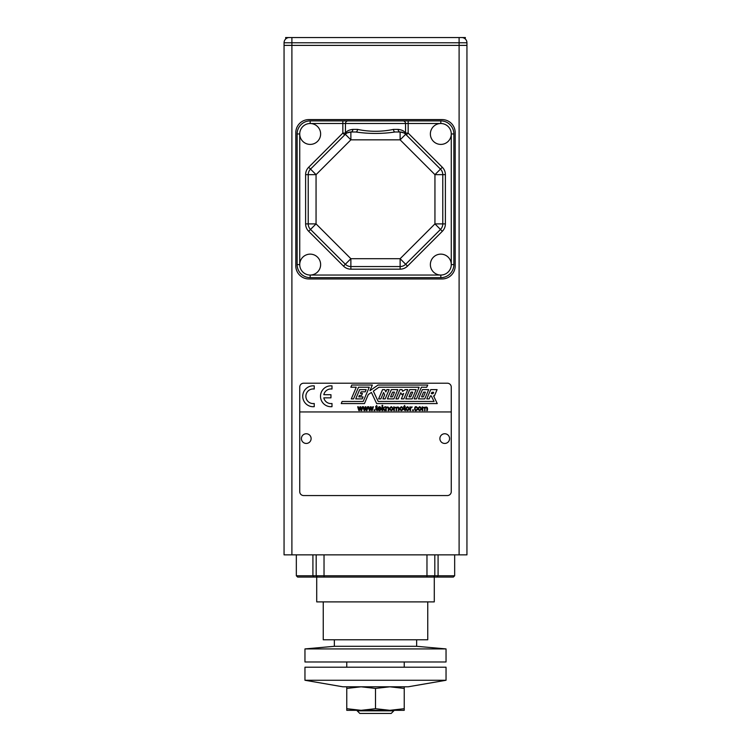 <?xml version="1.0" encoding="UTF-8"?>
<svg xmlns="http://www.w3.org/2000/svg" width="751" height="751" viewBox="0 0 751 751"><rect width="100%" height="100%" fill="white"/><g stroke="black" fill="none" stroke-linecap="round" stroke-linejoin="round"><path stroke-width="1.13" d="M304.962 680.265L342.841 686.799L408.159 686.799L446.038 680.265L446.038 667.207L304.962 667.207L304.962 680.265L446.038 680.265M346.765 686.799L346.765 688.423L361.128 686.799L375.5 688.423L389.872 686.799L404.235 688.423L404.235 686.799M346.765 708.7L346.765 710.315L404.235 710.315L404.235 708.7L389.872 710.315L375.5 708.7L361.128 710.315L346.765 708.7L346.765 688.423M375.5 708.7L375.5 688.423M404.235 708.7L404.235 688.423M357.213 710.315L357.213 710.84L393.787 710.84L393.787 710.315M393.787 710.84L391.177 713.45L359.823 713.45L357.213 710.84M375.5 661.978L446.038 661.978L446.038 648.92L304.962 648.92L304.962 661.978L375.5 661.978M304.962 648.92L334.355 646.301L416.645 646.301L446.038 648.92M427.751 601.889L427.751 639.777L323.249 639.777L323.249 601.889M434.285 577.068L434.285 601.889L316.715 601.889L316.715 577.068M434.81 554.858L434.81 575.764L454.665 575.764L453.36 577.068L297.64 577.068L296.335 575.764L316.19 575.764L316.19 554.858M317.495 577.068L316.19 575.764L434.81 575.764L433.505 577.068M291.895 554.858L284.056 554.858L284.056 45.389L291.895 45.389L291.895 554.858L459.105 554.858L459.105 45.389L466.944 45.389L466.944 554.858L459.105 554.858M291.895 45.389L459.105 45.389L459.105 42.779L291.895 42.779L291.895 45.389M284.056 45.389L284.056 42.779A5.229 5.229 0 0 1 289.285 37.55L461.715 37.55A5.229 5.229 0 0 1 463.367 37.813A5.229 5.229 0 0 0 461.715 37.55L465.376 37.55L465.179 38.855A5.229 5.229 0 0 1 466.944 42.779L466.944 45.389M285.821 38.855L285.821 38.855A5.229 5.229 0 0 0 284.056 42.779A5.229 5.229 0 0 1 289.285 37.55A5.229 5.229 0 0 0 287.633 37.813A5.229 5.229 0 0 1 289.285 37.55L291.895 37.55L291.895 42.779L284.056 42.779A5.229 5.229 0 0 1 285.821 38.855L285.624 37.55L289.285 37.55M465.179 38.855A5.229 5.229 0 0 1 466.944 42.779A5.229 5.229 0 0 0 461.715 37.55A5.229 5.229 0 0 1 466.944 42.779L459.105 42.779L459.105 37.55M299.733 411.942L299.733 491.633A3.915 3.915 0 0 0 303.648 495.557L447.352 495.557A3.915 3.915 0 0 0 451.267 491.633L451.267 411.942L299.733 411.942L299.733 387.131A3.915 3.915 0 0 1 303.648 383.207L447.352 383.207A3.915 3.915 0 0 1 451.267 387.131L451.267 411.942M419.715 406.685C421.987 408.197 421.987 409.52 419.715 410.637C417.396 409.492 417.396 408.168 419.715 406.685M412.646 409.821L413.379 409.821L413.379 410.553L412.646 410.553L412.646 409.821M407.53 406.685C409.802 408.197 409.802 409.52 407.53 410.637C405.221 409.492 405.221 408.168 407.53 406.685M401.447 406.685C403.709 408.206 403.709 409.52 401.447 410.637C399.138 409.502 399.138 408.178 401.447 406.685M391.309 406.685C393.58 408.206 393.58 409.53 391.309 410.637C388.999 409.502 388.999 408.178 391.309 406.685M385.038 406.77L383.592 408.168L385.188 410.553L384.399 410.553L383.141 408.619L382.691 410.553L382.043 410.553L382.043 405.324L382.691 405.324L382.691 408.3L385.038 406.77M376.711 407.267L377.434 410.544C375.988 410.262 375.528 409.173 376.063 407.267L375.594 406.77L376.711 405.437L376.711 406.77L377.349 406.77L376.711 407.267M371.923 409.68L372.778 406.77L373.407 406.77L372.224 410.553L371.548 410.553L370.806 407.643L370.046 410.553L369.37 410.553L368.206 406.77L368.872 406.77L369.699 409.764L370.496 406.77L371.163 406.77L371.923 409.68M361.381 409.68L362.235 406.77L362.864 406.77L361.682 410.553L361.015 410.553L360.264 407.643L359.504 410.553L358.828 410.553L357.673 406.77L358.34 406.77L359.156 409.764L359.964 406.77L360.621 406.77L361.381 409.68M400.771 392.764L398.161 398.894L395.946 398.894L399.879 389.628L402.095 389.628L402.63 391.318L405.287 389.628L407.755 389.628L403.822 398.894L401.353 398.894L403.681 393.411L401.907 394.641L400.771 392.764M391.337 389.628L387.403 398.894L393.871 398.894L397.805 389.628L391.337 389.628M351.787 385.038L350.858 387.206L356.265 387.206L351.299 398.894L353.552 398.894L358.509 387.206L369.267 387.206L363.212 401.475L342.118 401.475L341.236 403.569L364.46 403.569L368.29 394.557L371.416 392.435L376.636 403.569L437.251 403.578L433.552 395.899L434.388 395.899L437.091 389.628L430.708 389.628L426.775 398.894L429.159 398.894L430.445 395.843L431.234 395.843L434.05 401.456L378.185 401.456L373.35 391.149L378.926 387.216L419.114 387.206L414.158 398.894L416.458 398.894L421.414 387.206L426.699 387.263L427.732 385.047L378.063 385.047L369.952 390.661L372.327 385.038L351.787 385.038M366.159 389.628L359.654 389.628L355.721 398.894L362.226 398.894L363.08 396.904L358.771 396.866L359.41 395.43L361.588 395.43L362.442 393.411L360.32 393.411L361.118 391.825L365.221 391.825L366.159 389.628M383.545 392.548L380.841 398.894L378.617 398.894L382.55 389.628L384.775 389.628L385.845 391.919L386.812 389.628L389.121 389.628L385.188 398.894L382.879 398.894L384.643 394.754L383.545 392.548M409.699 389.628L405.765 398.894L412.205 398.894L416.138 389.628L409.699 389.628M428.68 389.628L424.747 398.894L418.457 398.894L422.391 389.628L428.68 389.628M366.648 409.68L367.511 406.77L368.14 406.77L366.948 410.553L366.281 410.553L365.54 407.643L364.77 410.553L364.104 410.553L362.94 406.77L363.606 406.77L364.432 409.764L365.23 406.77L365.887 406.77L366.648 409.68M374.092 409.821L374.824 409.821L374.824 410.553L374.092 410.553L374.092 409.821M380.597 409.333L381.255 409.417C379.687 411.219 378.523 410.975 377.791 408.694C378.973 406 380.137 406.047 381.283 408.826L378.448 408.826C379.002 410.346 379.724 410.515 380.597 409.333M386.286 407.305L386.305 407.305C388.474 406.469 389.3 407.549 388.793 410.553L388.154 410.553C389.178 406.591 385.357 406.685 386.352 410.553L385.714 410.553L385.714 406.77L386.286 407.305M394.406 407.295L396.612 407.352C398.715 406.507 399.494 407.577 398.95 410.553L398.312 410.553C399.316 406.713 395.815 406.695 396.706 410.553L396.059 410.553C397.054 406.751 393.693 406.516 394.453 410.553L393.815 410.553L393.815 406.77L394.406 407.295M404.705 407.267L405.437 410.544C404.029 410.281 403.569 409.192 404.066 407.267L403.597 406.77L404.705 405.437L404.705 406.77L405.352 406.77L404.705 407.267M410.619 407.342L412.092 406.882L411.877 407.483C410.666 407.718 410.262 408.751 410.675 410.553L410.037 410.553L410.037 406.77L410.619 407.342M416.927 407.971C414.299 404.808 414.824 412.825 416.974 409.164L417.612 409.239C413.651 414.543 413.717 402.996 417.547 407.877L416.927 407.971M422.813 407.295L425.019 407.352C427.122 406.507 427.91 407.577 427.357 410.553L426.718 410.553C427.723 406.713 424.231 406.695 425.113 410.553L424.475 410.553C425.46 406.751 422.1 406.516 422.86 410.553L422.222 410.553L422.222 406.77L422.813 407.295M419.715 410.112C423.677 406.929 415.754 406.967 419.715 410.112M407.53 410.112C411.501 406.929 403.578 406.967 407.53 410.112M401.447 410.112C405.409 406.92 397.486 406.976 401.447 410.112M391.309 410.112C395.27 406.929 387.347 406.967 391.309 410.112M378.476 408.291L380.616 408.291C379.893 406.882 379.18 406.882 378.476 408.291M423.376 396.885L425.395 392.125L423.555 392.125L421.536 396.885L423.376 396.885M408.985 396.885L410.713 396.885L412.731 392.125L411.004 392.125L408.985 396.885M390.548 396.885L392.473 396.885L394.491 392.125L392.566 392.125L390.548 396.885M431.318 393.674L433.055 393.674L433.637 392.294L431.909 392.294L431.318 393.674M314.237 403.512L314.237 406.666A10.448 10.448 0 0 1 302.747 396.791A10.448 10.448 0 0 1 314.237 385.873L314.237 389.027A7.313 7.313 0 0 0 305.892 396.791A7.313 7.313 0 0 0 314.237 403.512M331.998 385.873L331.998 389.027A7.313 7.313 0 0 0 323.812 394.707L330.956 394.707L330.956 397.842L323.812 397.842A7.313 7.313 0 0 0 331.998 403.512L331.998 406.666A10.448 10.448 0 0 1 320.517 396.791A10.448 10.448 0 0 1 331.998 385.873M439.889 438.593A4.844 4.844 0 0 0 444.733 443.447A4.844 4.844 0 0 0 449.586 438.593A4.844 4.844 0 0 0 444.733 433.749A4.844 4.844 0 0 0 439.889 438.593M301.414 438.593A4.844 4.844 0 0 0 306.267 443.447A4.844 4.844 0 0 0 311.111 438.593A4.844 4.844 0 0 0 306.267 433.749A4.844 4.844 0 0 0 301.414 438.593M295.81 132.655L295.81 265.901A13.067 13.067 0 0 0 308.877 278.959L442.123 278.959A13.067 13.067 0 0 0 455.19 265.901L455.19 132.655A13.067 13.067 0 0 0 442.123 119.587L308.877 119.587A13.067 13.067 0 0 0 295.81 132.655M398.096 120.892L440.818 120.892A13.067 13.067 0 0 1 453.876 133.96L453.876 264.596A13.067 13.067 0 0 1 440.818 277.654L310.182 277.654A13.067 13.067 0 0 1 297.124 264.596L297.124 133.96A13.067 13.067 0 0 1 310.182 120.892L342.841 120.892L342.841 123.511L310.182 123.511A10.448 10.448 0 0 0 301.132 139.179A10.448 10.448 0 0 0 319.231 139.179A10.448 10.448 0 0 0 310.182 123.511L310.182 120.892A13.067 13.067 0 0 0 297.124 133.96L299.733 133.96L299.733 264.596L297.124 264.596A13.067 13.067 0 0 0 310.182 277.654L310.182 275.044L440.818 275.044L440.818 277.654A13.067 13.067 0 0 0 453.876 264.596L451.267 264.596L451.267 133.96L453.876 133.96A13.067 13.067 0 0 0 440.818 120.892L342.841 120.892M403.709 132.871L400.123 131.998L400.123 139.836L405.662 134.298L440.48 169.116L434.942 174.654L400.123 139.836L350.877 139.836L350.877 131.998L355.908 131.998A2.61 1.568 90 0 0 357.476 129.388C369.492 131.913 381.517 131.913 393.524 129.388L398.152 129.388C401.663 129.857 403.935 130.881 404.949 132.448L405.549 133.096L405.549 123.511A2.61 2.61 0 0 0 402.93 120.892A2.61 2.61 0 0 1 405.549 123.511L345.451 123.511A2.61 2.61 0 0 1 348.07 120.892A2.61 2.61 0 0 0 345.451 123.511A2.61 2.61 0 0 1 348.07 120.892M355.908 131.998C368.966 133.922 382.024 133.922 395.092 131.998L400.123 131.998A2.61 1.971 90 0 1 398.152 129.388M440.818 120.892L440.818 123.511A10.448 10.448 0 0 0 431.769 139.179A10.448 10.448 0 0 0 449.868 139.179A10.448 10.448 0 0 0 440.818 123.511L408.159 123.511L408.159 133.096L442.33 167.266A10.448 10.448 0 0 1 445.39 174.654L445.39 223.892A10.448 10.448 0 0 1 442.33 231.289L407.511 266.107A10.448 10.448 0 0 1 400.123 269.168L400.123 266.549L350.877 266.549A7.839 7.839 0 0 1 345.338 264.258L310.52 229.44A7.839 7.839 0 0 1 308.22 223.892L305.61 223.892L305.61 174.654L308.22 174.654A7.839 7.839 0 0 1 310.52 169.116A7.839 7.839 0 0 0 308.22 174.654L316.058 174.654L316.058 223.892L308.22 223.892L308.22 174.654A7.839 7.839 0 0 1 310.52 169.116L308.67 167.266L342.841 133.096L342.841 123.511L345.451 123.511L345.451 133.096L346.051 132.448A2.61 2.516 -135 0 1 345.338 134.298L350.877 139.836L316.058 174.654L310.52 169.116L345.338 134.298A7.839 7.839 0 0 1 350.877 131.998L347.291 132.871M445.39 174.654L442.78 174.654L442.78 223.892L434.942 223.892L434.942 174.654L442.78 174.654A7.839 7.839 0 0 0 440.48 169.116L442.33 167.266M405.662 134.298A7.839 7.839 0 0 0 400.123 131.998A7.839 7.839 0 0 1 405.662 134.298A2.61 2.516 135 0 1 404.949 132.448M442.33 231.289L440.48 229.44L405.662 264.258L400.123 258.71L434.942 223.892L440.48 229.44A7.839 7.839 0 0 0 442.78 223.892L445.39 223.892M405.662 264.258A7.839 7.839 0 0 1 400.123 266.549A7.839 7.839 0 0 0 405.662 264.258L407.511 266.107M346.051 132.448C347.065 130.881 349.337 129.857 352.848 129.388L357.476 129.388M406.31 134.945A2.61 2.61 0 0 1 405.549 133.096L408.159 133.096L406.31 134.945A2.61 2.61 0 0 1 405.549 133.096M395.092 131.998A2.61 1.568 90 0 1 393.524 129.388M345.338 134.298A7.839 7.839 0 0 1 350.877 131.998A2.61 1.971 90 0 0 352.848 129.388M345.451 133.096A2.61 2.61 0 0 1 344.69 134.945L342.841 133.096L345.451 133.096A2.61 2.61 0 0 1 344.69 134.945M440.818 254.138A10.448 10.448 0 0 0 431.769 269.816A10.448 10.448 0 0 0 449.868 269.816A10.448 10.448 0 0 0 440.818 254.138M310.182 254.138A10.448 10.448 0 0 0 301.132 269.816A10.448 10.448 0 0 0 319.231 269.816A10.448 10.448 0 0 0 310.182 254.138M312.914 554.858L312.914 575.764L313.946 577.068M438.086 554.858L438.086 575.764L437.054 577.068M426.972 577.068L426.972 554.858M324.028 554.858L324.028 577.068M400.123 269.168L350.877 269.168L350.877 258.71L400.123 258.71L400.123 266.549M350.877 266.549A7.839 7.839 0 0 1 345.338 264.258L343.489 266.107A10.448 10.448 0 0 0 350.877 269.168M343.489 266.107L308.67 231.289L310.52 229.44A7.839 7.839 0 0 1 308.22 223.892M305.61 223.892A10.448 10.448 0 0 0 308.67 231.289M308.67 167.266A10.448 10.448 0 0 0 305.61 174.654M310.52 229.44L316.058 223.892L350.877 258.71L345.338 264.258M442.78 174.654A7.839 7.839 0 0 0 440.48 169.116M440.48 229.44A7.839 7.839 0 0 0 442.78 223.892M402.93 120.892A2.61 2.61 0 0 1 405.549 123.511L408.159 123.511L408.159 120.892M404.235 667.207L404.235 661.978M346.765 667.207L346.765 661.978M416.645 646.301L416.645 639.777M334.355 646.301L334.355 639.777M296.335 575.764L296.335 554.858M454.665 575.764L454.665 554.858M401.015 132.045L403.653 132.843M347.347 132.833L349.9 132.054"/></g></svg>
